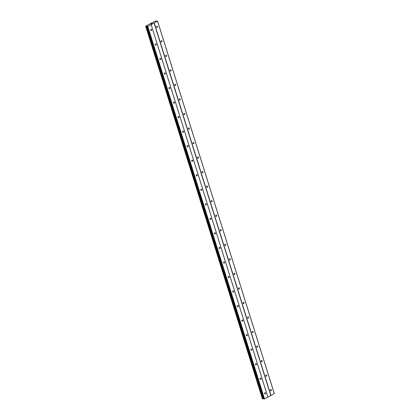 <?xml version="1.0" encoding="UTF-8"?>
<svg xmlns="http://www.w3.org/2000/svg" width="420" height="420" viewBox="0 0 420 420"><rect width="100%" height="100%" fill="white"/><g stroke="black" fill="none" stroke-linecap="round" stroke-linejoin="round"><path stroke-width="0.63" d="M270.375 390.485A0.693 0.546 -86.4 0 1 271.388 389.933A0.693 0.546 -86.4 0 1 270.375 390.485M265.823 375.947A0.693 0.546 -86.4 0 1 266.831 375.401A0.693 0.546 -86.4 0 1 265.823 375.947M261.266 361.41A0.693 0.546 -86.4 0 1 262.279 360.864A0.693 0.546 -86.4 0 1 261.266 361.41M256.709 346.873A0.693 0.546 -86.4 0 1 257.723 346.327A0.693 0.546 -86.4 0 1 256.709 346.873M252.152 332.336A0.693 0.546 -86.4 0 1 253.166 331.79A0.693 0.546 -86.4 0 1 252.152 332.336M247.601 317.798A0.693 0.546 -86.4 0 1 248.614 317.252A0.693 0.546 -86.4 0 1 247.601 317.798M243.044 303.266A0.693 0.546 -86.4 0 1 244.057 302.72A0.693 0.546 -86.4 0 1 243.044 303.266M238.487 288.729A0.693 0.546 -86.4 0 1 239.5 288.183A0.693 0.546 -86.4 0 1 238.487 288.729M233.935 274.192A0.693 0.546 -86.4 0 1 234.948 273.646A0.693 0.546 -86.4 0 1 233.935 274.192M229.378 259.654A0.693 0.546 -86.4 0 1 230.391 259.109A0.693 0.546 -86.4 0 1 229.378 259.654M224.821 245.117A0.693 0.546 -86.4 0 1 225.834 244.571A0.693 0.546 -86.4 0 1 224.821 245.117M220.269 230.58A0.693 0.546 -86.4 0 1 221.277 230.034A0.693 0.546 -86.4 0 1 220.269 230.58M215.712 216.048A0.693 0.546 -86.4 0 1 216.725 215.502A0.693 0.546 -86.4 0 1 215.712 216.048M211.155 201.511A0.693 0.546 -86.4 0 1 212.168 200.965A0.693 0.546 -86.4 0 1 211.155 201.511M206.598 186.974A0.693 0.546 -86.4 0 1 207.611 186.428A0.693 0.546 -86.4 0 1 206.598 186.974M202.046 172.436A0.693 0.546 -86.4 0 1 203.059 171.89A0.693 0.546 -86.4 0 1 202.046 172.436M197.489 157.899A0.693 0.546 -86.4 0 1 198.503 157.353A0.693 0.546 -86.4 0 1 197.489 157.899M192.932 143.362A0.693 0.546 -86.4 0 1 193.946 142.816A0.693 0.546 -86.4 0 1 192.932 143.362M188.381 128.83A0.693 0.546 -86.4 0 1 189.394 128.284A0.693 0.546 -86.4 0 1 188.381 128.83M183.823 114.293A0.693 0.546 -86.4 0 1 184.837 113.746A0.693 0.546 -86.4 0 1 183.823 114.293M179.267 99.755A0.693 0.546 -86.4 0 1 180.28 99.209A0.693 0.546 -86.4 0 1 179.267 99.755M174.715 85.218A0.693 0.546 -86.4 0 1 175.728 84.672A0.693 0.546 -86.4 0 1 174.715 85.218M170.158 70.681A0.693 0.546 -86.4 0 1 171.171 70.135A0.693 0.546 -86.4 0 1 170.158 70.681M165.601 56.149A0.693 0.546 -86.4 0 1 166.614 55.598A0.693 0.546 -86.4 0 1 165.601 56.149M161.044 41.612A0.693 0.546 -86.4 0 1 162.057 41.066A0.693 0.546 -86.4 0 1 161.044 41.612M156.492 27.074A0.693 0.546 -86.4 0 1 157.505 26.528A0.693 0.546 -86.4 0 1 156.492 27.074M264.59 393.603A0.693 0.546 -86.4 0 1 265.603 393.057A0.693 0.546 -86.4 0 1 264.59 393.603M260.033 379.071A0.693 0.546 -86.4 0 1 261.046 378.52A0.693 0.546 -86.4 0 1 260.033 379.071M255.476 364.534A0.693 0.546 -86.4 0 1 256.489 363.988A0.693 0.546 -86.4 0 1 255.476 364.534M250.924 349.997A0.693 0.546 -86.4 0 1 251.932 349.451A0.693 0.546 -86.4 0 1 250.924 349.997M246.367 335.459A0.693 0.546 -86.4 0 1 247.38 334.913A0.693 0.546 -86.4 0 1 246.367 335.459M241.81 320.922A0.693 0.546 -86.4 0 1 242.823 320.376A0.693 0.546 -86.4 0 1 241.81 320.922M237.253 306.385A0.693 0.546 -86.4 0 1 238.266 305.839A0.693 0.546 -86.4 0 1 237.253 306.385M232.701 291.853A0.693 0.546 -86.4 0 1 233.714 291.302A0.693 0.546 -86.4 0 1 232.701 291.853M228.144 277.316A0.693 0.546 -86.4 0 1 229.157 276.769A0.693 0.546 -86.4 0 1 228.144 277.316M223.587 262.778A0.693 0.546 -86.4 0 1 224.6 262.232A0.693 0.546 -86.4 0 1 223.587 262.778M219.035 248.241A0.693 0.546 -86.4 0 1 220.048 247.695A0.693 0.546 -86.4 0 1 219.035 248.241M214.478 233.704A0.693 0.546 -86.4 0 1 215.492 233.158A0.693 0.546 -86.4 0 1 214.478 233.704M209.921 219.166A0.693 0.546 -86.4 0 1 210.934 218.621A0.693 0.546 -86.4 0 1 209.921 219.166M205.37 204.635A0.693 0.546 -86.4 0 1 206.378 204.083A0.693 0.546 -86.4 0 1 205.37 204.635M200.812 190.097A0.693 0.546 -86.4 0 1 201.826 189.551A0.693 0.546 -86.4 0 1 200.812 190.097M196.256 175.56A0.693 0.546 -86.4 0 1 197.269 175.014A0.693 0.546 -86.4 0 1 196.256 175.56M191.698 161.023A0.693 0.546 -86.4 0 1 192.712 160.477A0.693 0.546 -86.4 0 1 191.698 161.023M187.147 146.486A0.693 0.546 -86.4 0 1 188.16 145.94A0.693 0.546 -86.4 0 1 187.147 146.486M182.59 131.948A0.693 0.546 -86.4 0 1 183.603 131.402A0.693 0.546 -86.4 0 1 182.59 131.948M178.033 117.416A0.693 0.546 -86.4 0 1 179.046 116.87A0.693 0.546 -86.4 0 1 178.033 117.416M173.481 102.879A0.693 0.546 -86.4 0 1 174.494 102.333A0.693 0.546 -86.4 0 1 173.481 102.879M168.924 88.342A0.693 0.546 -86.4 0 1 169.937 87.796A0.693 0.546 -86.4 0 1 168.924 88.342M164.367 73.805A0.693 0.546 -86.4 0 1 165.38 73.258A0.693 0.546 -86.4 0 1 164.367 73.805M159.815 59.267A0.693 0.546 -86.4 0 1 160.828 58.721A0.693 0.546 -86.4 0 1 159.815 59.267M155.258 44.73A0.693 0.546 -86.4 0 1 156.272 44.184A0.693 0.546 -86.4 0 1 155.258 44.73M150.701 30.198A0.693 0.546 -86.4 0 1 151.715 29.652A0.693 0.546 -86.4 0 1 150.701 30.198M150.953 23.93L151.226 23.782M151.347 23.956L151.625 23.809L151.347 23.956M151.2 23.777L150.89 23.95L151.2 23.777M151.657 23.809L150.885 23.95M151.877 23.52L152.177 23.51L151.883 23.667M151.526 23.636L151.841 23.536M152.208 23.51L151.835 23.709M147.016 26.166L145.73 26.166L154.98 21.179L157.573 21.121L147.803 26.45L147.016 26.166L263.97 398.675M147.326 26.465L264.059 398.958L264.537 398.942L274.307 393.614L157.573 21.121M145.693 26.381L262.427 398.874L263.75 398.659M154.056 23.027L270.79 395.519M151.132 24.602L267.86 397.1M154.229 22.985L270.958 395.477M157.558 21.189L274.286 393.682M146.601 26.25L263.335 398.748M147.588 26.507L264.322 399M147.803 26.45L264.537 398.942M151.132 24.654L267.865 397.147M155.983 21.037L156.072 21.325L155.988 21.037M145.703 26.387L262.437 398.879M145.997 26.407L262.726 398.9M146.06 26.392L262.794 398.885M146.58 26.255L263.314 398.748M146.822 26.192L263.55 398.69M147.336 26.476L264.059 398.947M147.394 26.492L264.127 398.99M155.993 21.026L156.088 21.325"/></g></svg>
